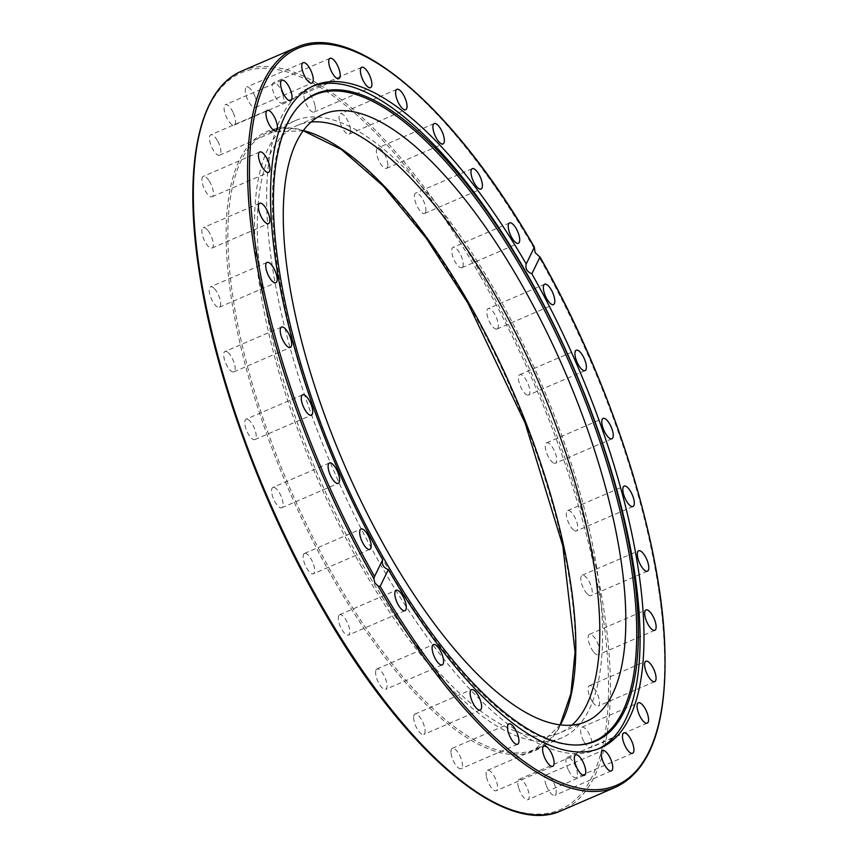 <?xml version="1.0" encoding="UTF-8"?>
<svg xmlns="http://www.w3.org/2000/svg" width="858" height="858" viewBox="0 0 858 858"><rect width="100%" height="100%" fill="white"/><g stroke="black" fill="none" stroke-linecap="round" stroke-linejoin="round"><path stroke-width="0.64" stroke-dasharray="4.29 3.22" d="M577.102 745.012A352.08 127.327 -113.4 0 1 576.329 745.044A352.08 127.327 -113.4 0 1 349.227 494.187A352.08 127.327 -113.4 0 1 286.433 124.41A352.08 127.327 -113.4 0 1 299.764 105.137A352.08 127.327 -113.4 0 1 300.321 104.59M598.444 748.83A360.853 130.491 -113.4 0 1 596.514 749.71A360.853 130.491 -113.4 0 1 356.456 519.476A360.853 130.491 -113.4 0 1 281.049 117.621A360.853 130.491 -113.4 0 1 310.188 87.237A360.853 130.491 -113.4 0 1 312.162 86.433M584.094 741.934A11.09 4.011 66.6 0 0 590.712 747.575A11.09 4.011 66.6 0 0 588.513 732.839A11.09 4.011 66.6 0 0 581.906 727.198A11.09 4.011 66.6 0 0 584.094 741.934M568.479 770.184A11.09 4.011 66.6 0 0 576.072 777.713A11.09 4.011 66.6 0 0 574.871 764.875A11.09 4.011 66.6 0 0 567.277 757.346A11.09 4.011 66.6 0 0 568.479 770.184M592.674 702.123A11.09 4.011 66.6 0 0 598.208 706.048A11.09 4.011 66.6 0 0 594.937 689.596A11.09 4.011 66.6 0 0 589.403 685.671A11.09 4.011 66.6 0 0 592.674 702.123M593.875 652.284A11.09 4.011 66.6 0 0 598.283 654.729A11.09 4.011 66.6 0 0 599.088 647.425A11.09 4.011 66.6 0 0 593.897 636.808A11.09 4.011 66.6 0 0 589.478 634.362A11.09 4.011 66.6 0 0 588.685 641.666A11.09 4.011 66.6 0 0 593.875 652.284M587.655 594.337A11.09 4.011 66.6 0 0 590.947 595.602A11.09 4.011 66.6 0 0 591.484 587.312A11.09 4.011 66.6 0 0 585.435 576.501A11.09 4.011 66.6 0 0 582.142 575.235A11.09 4.011 66.6 0 0 581.606 583.526A11.09 4.011 66.6 0 0 587.655 594.337M574.249 530.512A11.09 4.011 66.6 0 0 576.458 530.93A11.09 4.011 66.6 0 0 576.683 521.643A11.09 4.011 66.6 0 0 569.873 510.993A11.09 4.011 66.6 0 0 567.653 510.564A11.09 4.011 66.6 0 0 567.428 519.862A11.09 4.011 66.6 0 0 574.249 530.512M554.171 463.245A11.09 4.011 66.6 0 0 555.394 463.213A11.09 4.011 66.6 0 0 555.265 452.906A11.09 4.011 66.6 0 0 547.812 442.803A11.09 4.011 66.6 0 0 546.589 442.835A11.09 4.011 66.6 0 0 546.718 453.142A11.09 4.011 66.6 0 0 554.171 463.245M528.196 395.13A11.09 4.011 66.6 0 0 528.549 395.034A11.09 4.011 66.6 0 0 528.035 383.719A11.09 4.011 66.6 0 0 520.098 374.56A11.09 4.011 66.6 0 0 519.744 374.656A11.09 4.011 66.6 0 0 520.27 385.971A11.09 4.011 66.6 0 0 528.196 395.13M497.329 328.796A11.09 4.011 66.6 0 0 496.01 316.709A11.09 4.011 66.6 0 0 488.17 308.644A11.09 4.011 66.6 0 0 487.805 308.869A11.09 4.011 66.6 0 0 489.124 320.956A11.09 4.011 66.6 0 0 496.964 329.022A11.09 4.011 66.6 0 0 497.329 328.796M462.752 266.774A11.09 4.011 66.6 0 0 460.435 254.418A11.09 4.011 66.6 0 0 453.056 247.34A11.09 4.011 66.6 0 0 452.155 248.273A11.09 4.011 66.6 0 0 454.472 260.628A11.09 4.011 66.6 0 0 461.861 267.707A11.09 4.011 66.6 0 0 462.752 266.774M425.793 211.454A11.09 4.011 66.6 0 0 422.651 199.217A11.09 4.011 66.6 0 0 415.765 193.082A11.09 4.011 66.6 0 0 414.532 195.088A11.09 4.011 66.6 0 0 417.674 207.325A11.09 4.011 66.6 0 0 424.56 213.46A11.09 4.011 66.6 0 0 425.793 211.454M387.859 164.972A11.09 4.011 66.6 0 0 384.084 153.207A11.09 4.011 66.6 0 0 377.724 147.984A11.09 4.011 66.6 0 0 376.383 151.362A11.09 4.011 66.6 0 0 380.158 163.127A11.09 4.011 66.6 0 0 386.529 168.35A11.09 4.011 66.6 0 0 387.859 164.972M350.429 129.097A11.09 4.011 66.6 0 0 346.224 118.114A11.09 4.011 66.6 0 0 340.401 113.749A11.09 4.011 66.6 0 0 339.167 118.769A11.09 4.011 66.6 0 0 343.372 129.762A11.09 4.011 66.6 0 0 349.206 134.116A11.09 4.011 66.6 0 0 350.429 129.097M314.94 105.223A11.09 4.011 66.6 0 0 305.223 91.709A11.09 4.011 66.6 0 0 304.322 98.573A11.09 4.011 66.6 0 0 314.028 112.087A11.09 4.011 66.6 0 0 314.94 105.223M282.732 94.262A11.09 4.011 66.6 0 0 273.552 82.722A11.09 4.011 66.6 0 0 273.176 91.549A11.09 4.011 66.6 0 0 282.357 103.089A11.09 4.011 66.6 0 0 282.732 94.262M255.073 96.632A11.09 4.011 66.6 0 0 246.6 87.108A11.09 4.011 66.6 0 0 246.932 97.951A11.09 4.011 66.6 0 0 255.405 107.475A11.09 4.011 66.6 0 0 255.073 96.632M233.001 112.237A11.09 4.011 66.6 0 0 225.397 104.708A11.09 4.011 66.6 0 0 226.609 117.557A11.09 4.011 66.6 0 0 234.202 125.086A11.09 4.011 66.6 0 0 233.001 112.237M217.374 140.498A11.09 4.011 66.6 0 0 210.768 134.856A11.09 4.011 66.6 0 0 212.966 149.592A11.09 4.011 66.6 0 0 219.573 155.223A11.09 4.011 66.6 0 0 217.374 140.498M208.805 180.309A11.09 4.011 66.6 0 0 203.271 176.383A11.09 4.011 66.6 0 0 206.542 192.836A11.09 4.011 66.6 0 0 212.076 196.75A11.09 4.011 66.6 0 0 208.805 180.309M207.604 230.137A11.09 4.011 66.6 0 0 203.196 227.702A11.09 4.011 66.6 0 0 202.391 235.006A11.09 4.011 66.6 0 0 207.582 245.624A11.09 4.011 66.6 0 0 211.99 248.069A11.09 4.011 66.6 0 0 212.795 240.766A11.09 4.011 66.6 0 0 207.604 230.137M213.824 288.084A11.09 4.011 66.6 0 0 210.532 286.829A11.09 4.011 66.6 0 0 209.996 295.12A11.09 4.011 66.6 0 0 216.044 305.931A11.09 4.011 66.6 0 0 219.337 307.196A11.09 4.011 66.6 0 0 219.873 298.906A11.09 4.011 66.6 0 0 213.824 288.084M227.231 351.919A11.09 4.011 66.6 0 0 225.021 351.49A11.09 4.011 66.6 0 0 224.785 360.789A11.09 4.011 66.6 0 0 231.606 371.439A11.09 4.011 66.6 0 0 233.826 371.868A11.09 4.011 66.6 0 0 234.052 362.569A11.09 4.011 66.6 0 0 227.231 351.919M247.308 419.187A11.09 4.011 66.6 0 0 246.085 419.219A11.09 4.011 66.6 0 0 246.214 429.526A11.09 4.011 66.6 0 0 253.668 439.618A11.09 4.011 66.6 0 0 254.89 439.586A11.09 4.011 66.6 0 0 254.762 429.29A11.09 4.011 66.6 0 0 247.308 419.187M273.273 487.301A11.09 4.011 66.6 0 0 272.93 487.398A11.09 4.011 66.6 0 0 273.445 498.712A11.09 4.011 66.6 0 0 281.381 507.872A11.09 4.011 66.6 0 0 281.724 507.764A11.09 4.011 66.6 0 0 281.209 496.46A11.09 4.011 66.6 0 0 273.273 487.301M304.15 553.635A11.09 4.011 66.6 0 0 305.469 565.722A11.09 4.011 66.6 0 0 313.309 573.777A11.09 4.011 66.6 0 0 313.674 573.552A11.09 4.011 66.6 0 0 312.355 561.464A11.09 4.011 66.6 0 0 304.504 553.41A11.09 4.011 66.6 0 0 304.15 553.635M338.728 615.658A11.09 4.011 66.6 0 0 341.044 628.013A11.09 4.011 66.6 0 0 348.423 635.092A11.09 4.011 66.6 0 0 349.324 634.159A11.09 4.011 66.6 0 0 347.007 621.803A11.09 4.011 66.6 0 0 339.618 614.725A11.09 4.011 66.6 0 0 338.728 615.658M375.686 670.967A11.09 4.011 66.6 0 0 378.828 683.215A11.09 4.011 66.6 0 0 385.714 689.339A11.09 4.011 66.6 0 0 386.947 687.344A11.09 4.011 66.6 0 0 383.805 675.107A11.09 4.011 66.6 0 0 376.919 668.972A11.09 4.011 66.6 0 0 375.686 670.967M413.62 717.46A11.09 4.011 66.6 0 0 417.385 729.225A11.09 4.011 66.6 0 0 423.755 734.448A11.09 4.011 66.6 0 0 425.096 731.07A11.09 4.011 66.6 0 0 421.321 719.304A11.09 4.011 66.6 0 0 414.95 714.081A11.09 4.011 66.6 0 0 413.62 717.46M451.051 753.324A11.09 4.011 66.6 0 0 455.255 764.317A11.09 4.011 66.6 0 0 461.078 768.682A11.09 4.011 66.6 0 0 462.312 763.663A11.09 4.011 66.6 0 0 458.108 752.67A11.09 4.011 66.6 0 0 452.273 748.305A11.09 4.011 66.6 0 0 451.051 753.324M486.54 777.209A11.09 4.011 66.6 0 0 496.256 790.711A11.09 4.011 66.6 0 0 497.157 783.858A11.09 4.011 66.6 0 0 487.451 770.345A11.09 4.011 66.6 0 0 486.54 777.209M518.747 788.17A11.09 4.011 66.6 0 0 527.927 799.71A11.09 4.011 66.6 0 0 528.303 790.883A11.09 4.011 66.6 0 0 519.122 779.343A11.09 4.011 66.6 0 0 518.747 788.17M546.407 785.799A11.09 4.011 66.6 0 0 554.879 795.323A11.09 4.011 66.6 0 0 554.547 784.48A11.09 4.011 66.6 0 0 546.074 774.956A11.09 4.011 66.6 0 0 546.407 785.799M571.889 725.16A330.866 119.648 -113.4 0 1 559.813 732.914A330.866 119.648 -113.4 0 1 362.719 564.832A330.866 119.648 -113.4 0 1 297.286 125.483A330.866 119.648 -113.4 0 1 311.207 121.997M361.668 566.999A336.154 121.557 -113.4 0 1 295.184 120.635A336.154 121.557 -113.4 0 1 495.431 291.388A336.154 121.557 -113.4 0 1 561.904 737.762A336.154 121.557 -113.4 0 1 361.668 566.999M615.947 787.065A402.852 145.678 66.6 0 0 538.363 255.791M242.053 70.935A402.852 145.678 -113.4 0 1 482.024 275.579A402.852 145.678 -113.4 0 1 561.69 810.52M480.63 276.608A401.533 145.206 66.6 0 0 209.009 106.435A401.533 145.206 66.6 0 0 320.849 605.823A401.533 145.206 66.6 0 0 592.47 775.986A401.533 145.206 66.6 0 0 480.63 276.608M303.453 130.566A336.154 121.557 66.6 0 0 268.511 132.164A336.154 121.557 66.6 0 0 334.995 578.528A336.154 121.557 66.6 0 0 535.231 749.291A336.154 121.557 66.6 0 0 560.338 724.935M333.601 579.558A337.473 122.04 -113.4 0 1 239.597 159.845A337.473 122.04 -113.4 0 1 467.878 302.874A337.473 122.04 -113.4 0 1 561.883 722.575A337.473 122.04 -113.4 0 1 333.601 579.558M534.18 248.488A402.852 145.678 66.6 0 0 296.31 47.48M577.884 744.991L576.329 745.044M647.232 723.144L590.712 747.575M632.593 753.292L576.083 777.713M654.729 681.617L598.208 706.048M654.804 630.308L598.283 654.729M647.458 571.181L590.947 595.602M632.979 506.51L576.458 530.93M611.915 438.781L555.394 463.213M585.07 370.602L528.549 395.034M544.68 284.223L488.17 308.644M509.577 222.908L453.056 247.34M472.275 168.661L415.765 193.082M434.245 123.552L377.724 147.984M396.922 89.329L340.401 113.749M361.744 67.289L305.223 91.709M330.073 58.29L273.552 82.722M303.121 62.677L246.6 87.108M281.917 80.287L225.397 104.708M267.288 110.435L210.768 134.856M259.792 151.963L203.271 176.383M259.706 203.271L203.196 227.702M267.053 262.398L210.532 286.829M281.542 327.07L225.021 351.49M302.606 394.787L246.085 419.219M329.44 462.977L272.93 487.398M369.83 549.356L313.309 573.777M404.944 610.66L348.423 635.092M442.235 664.918L385.714 689.339M480.276 710.016L423.755 734.448M517.599 744.251L461.078 768.682M552.766 766.291L496.256 790.711M584.448 775.289L527.927 799.71M611.4 770.892L554.879 795.323M600.418 748.026L596.514 749.71M297.286 125.483L323.284 114.243M303.303 130.77L268.511 132.164L295.184 120.635M561.904 737.762L535.231 749.291L560.081 724.903M585.81 721.675L559.813 732.914M310.188 87.237L314.103 85.553M546.074 774.956L602.595 750.525M519.122 779.343L575.643 754.911M487.451 770.345L543.972 745.913M452.273 748.305L508.794 723.884M414.95 714.081L471.471 689.65M376.919 668.972L433.429 644.54M339.618 614.725L396.139 590.293M304.504 553.41L361.025 528.989M281.724 507.764L338.245 483.344M254.89 439.586L311.411 415.165M233.826 371.868L290.336 347.436M219.337 307.196L275.858 282.765M211.99 248.069L268.511 223.638M212.076 196.75L268.597 172.329M219.573 155.223L276.094 130.802M234.202 125.086L290.723 100.654M255.405 107.475L311.926 83.044M282.357 103.089L338.878 78.657M314.028 112.087L370.549 87.655M349.206 134.116L405.727 109.695M386.529 168.35L443.05 143.919M424.56 213.46L481.081 189.028M461.861 267.707L518.371 243.275M496.964 329.022L553.485 304.59M519.744 374.656L576.265 350.236M546.589 442.835L603.11 418.414M567.653 510.564L624.174 486.143M582.142 575.235L638.663 550.804M589.478 634.362L645.999 609.931M589.403 685.671L645.924 661.25M567.277 757.346L623.798 732.925M581.906 727.198L638.427 702.777M299.764 105.137L300.868 104.032"/><path stroke-width="1.29" d="M374.56 576.447A401.533 145.206 -113.4 0 1 265.53 82.014A401.533 145.206 -113.4 0 1 534.319 247.276L535.145 252.617L539.961 257.121L531.863 273.799A360.853 130.491 -113.4 0 1 629.558 717.642A360.853 130.491 -113.4 0 1 600.418 748.026A360.853 130.491 -113.4 0 1 388.299 569.626L380.201 586.304L378.078 586.068L374.849 582.914L373.895 578.764L374.56 576.447L382.657 559.77A360.853 130.491 -113.4 0 1 284.953 115.927A360.853 130.491 -113.4 0 1 314.103 85.553A360.853 130.491 -113.4 0 1 526.222 263.953L534.373 247.179C453.239 105.77 353.056 20.635 296.31 47.48A402.852 145.678 66.6 0 0 373.895 578.764M624.292 711.4A352.659 127.531 -113.4 0 1 577.884 744.991A352.659 127.531 -113.4 0 1 350.418 493.725A352.659 127.531 -113.4 0 1 287.505 123.348A352.659 127.531 -113.4 0 1 300.868 104.032A352.659 127.531 -113.4 0 1 539.317 296.804A352.659 127.531 -113.4 0 1 624.292 711.4M300.321 104.59A352.08 127.327 -113.4 0 1 538.298 298.466A352.08 127.327 -113.4 0 1 622.661 711.507A352.08 127.327 -113.4 0 1 577.102 745.012M312.162 86.433A360.853 130.491 -113.4 0 1 551.544 320.088A360.853 130.491 -113.4 0 1 625.654 719.336A360.853 130.491 -113.4 0 1 598.444 748.83M645.034 708.408A11.09 4.011 -113.4 0 1 647.222 723.144A11.09 4.011 -113.4 0 1 640.615 717.513A11.09 4.011 -113.4 0 1 638.427 702.777A11.09 4.011 -113.4 0 1 645.034 708.408M631.391 740.454A11.09 4.011 -113.4 0 1 632.593 753.292A11.09 4.011 -113.4 0 1 624.999 745.763A11.09 4.011 -113.4 0 1 623.798 732.925A11.09 4.011 -113.4 0 1 631.391 740.454M651.458 665.165A11.09 4.011 -113.4 0 1 654.729 681.617A11.09 4.011 -113.4 0 1 649.195 677.702A11.09 4.011 -113.4 0 1 645.924 661.25A11.09 4.011 -113.4 0 1 651.458 665.165M650.418 612.376A11.09 4.011 -113.4 0 1 655.609 622.994A11.09 4.011 -113.4 0 1 654.804 630.308A11.09 4.011 -113.4 0 1 650.396 627.863A11.09 4.011 -113.4 0 1 645.205 617.245A11.09 4.011 -113.4 0 1 645.999 609.931A11.09 4.011 -113.4 0 1 650.418 612.376M641.956 552.069A11.09 4.011 -113.4 0 1 648.005 562.891A11.09 4.011 -113.4 0 1 647.458 571.181A11.09 4.011 -113.4 0 1 644.165 569.916A11.09 4.011 -113.4 0 1 638.116 559.094A11.09 4.011 -113.4 0 1 638.663 550.804A11.09 4.011 -113.4 0 1 641.956 552.069M626.394 486.561A11.09 4.011 -113.4 0 1 633.204 497.211A11.09 4.011 -113.4 0 1 632.979 506.51A11.09 4.011 -113.4 0 1 630.759 506.081A11.09 4.011 -113.4 0 1 623.948 495.431A11.09 4.011 -113.4 0 1 624.174 486.143A11.09 4.011 -113.4 0 1 626.394 486.561M604.332 418.382A11.09 4.011 -113.4 0 1 611.786 428.474A11.09 4.011 -113.4 0 1 611.915 438.781A11.09 4.011 -113.4 0 1 610.692 438.813A11.09 4.011 -113.4 0 1 603.238 428.721A11.09 4.011 -113.4 0 1 603.11 418.414A11.09 4.011 -113.4 0 1 604.332 418.382M576.619 350.128A11.09 4.011 -113.4 0 1 584.545 359.288A11.09 4.011 -113.4 0 1 585.07 370.602A11.09 4.011 -113.4 0 1 584.716 370.71A11.09 4.011 -113.4 0 1 576.79 361.55A11.09 4.011 -113.4 0 1 576.265 350.236A11.09 4.011 -113.4 0 1 576.619 350.128M544.326 284.448A11.09 4.011 -113.4 0 1 544.68 284.223A11.09 4.011 -113.4 0 1 552.531 292.278A11.09 4.011 -113.4 0 1 553.85 304.365A11.09 4.011 -113.4 0 1 553.485 304.59A11.09 4.011 -113.4 0 1 545.645 296.536A11.09 4.011 -113.4 0 1 544.326 284.448M508.676 223.841A11.09 4.011 -113.4 0 1 509.577 222.908A11.09 4.011 -113.4 0 1 516.956 229.987A11.09 4.011 -113.4 0 1 519.272 242.342A11.09 4.011 -113.4 0 1 518.371 243.275A11.09 4.011 -113.4 0 1 510.993 236.197A11.09 4.011 -113.4 0 1 508.676 223.841M471.053 170.656A11.09 4.011 -113.4 0 1 472.275 168.661A11.09 4.011 -113.4 0 1 479.161 174.796A11.09 4.011 -113.4 0 1 482.303 187.033A11.09 4.011 -113.4 0 1 481.081 189.028A11.09 4.011 -113.4 0 1 474.195 182.893A11.09 4.011 -113.4 0 1 471.053 170.656M432.904 126.93A11.09 4.011 -113.4 0 1 434.245 123.552A11.09 4.011 -113.4 0 1 440.604 128.775A11.09 4.011 -113.4 0 1 444.38 140.54A11.09 4.011 -113.4 0 1 443.05 143.919A11.09 4.011 -113.4 0 1 436.679 138.706A11.09 4.011 -113.4 0 1 432.904 126.93M395.688 94.348A11.09 4.011 -113.4 0 1 396.922 89.329A11.09 4.011 -113.4 0 1 402.745 93.683A11.09 4.011 -113.4 0 1 406.949 104.676A11.09 4.011 -113.4 0 1 405.727 109.695A11.09 4.011 -113.4 0 1 399.892 105.33A11.09 4.011 -113.4 0 1 395.688 94.348M360.843 74.142A11.09 4.011 -113.4 0 1 361.744 67.289A11.09 4.011 -113.4 0 1 371.45 80.791A11.09 4.011 -113.4 0 1 370.549 87.655A11.09 4.011 -113.4 0 1 360.843 74.142M329.697 67.117A11.09 4.011 -113.4 0 1 330.073 58.29A11.09 4.011 -113.4 0 1 339.253 69.83A11.09 4.011 -113.4 0 1 338.878 78.657A11.09 4.011 -113.4 0 1 329.697 67.117M303.453 73.531A11.09 4.011 -113.4 0 1 303.121 62.677A11.09 4.011 -113.4 0 1 311.583 72.201A11.09 4.011 -113.4 0 1 311.926 83.044A11.09 4.011 -113.4 0 1 303.453 73.531M283.119 93.125A11.09 4.011 -113.4 0 1 281.917 80.287A11.09 4.011 -113.4 0 1 289.521 87.816A11.09 4.011 -113.4 0 1 290.723 100.654A11.09 4.011 -113.4 0 1 283.119 93.125M269.487 125.161A11.09 4.011 -113.4 0 1 267.288 110.435A11.09 4.011 -113.4 0 1 273.895 116.066A11.09 4.011 -113.4 0 1 276.094 130.802A11.09 4.011 -113.4 0 1 269.487 125.161M263.063 168.404A11.09 4.011 -113.4 0 1 259.792 151.963A11.09 4.011 -113.4 0 1 265.326 155.877A11.09 4.011 -113.4 0 1 268.597 172.329A11.09 4.011 -113.4 0 1 263.063 168.404M264.103 221.192A11.09 4.011 -113.4 0 1 258.912 210.575A11.09 4.011 -113.4 0 1 259.706 203.271A11.09 4.011 -113.4 0 1 264.125 205.716A11.09 4.011 -113.4 0 1 269.315 216.334A11.09 4.011 -113.4 0 1 268.511 223.638A11.09 4.011 -113.4 0 1 264.103 221.192M272.565 281.499A11.09 4.011 -113.4 0 1 266.516 270.688A11.09 4.011 -113.4 0 1 267.053 262.398A11.09 4.011 -113.4 0 1 270.345 263.663A11.09 4.011 -113.4 0 1 276.394 274.474A11.09 4.011 -113.4 0 1 275.858 282.765A11.09 4.011 -113.4 0 1 272.565 281.499M288.127 347.007A11.09 4.011 -113.4 0 1 281.306 336.357A11.09 4.011 -113.4 0 1 281.542 327.07A11.09 4.011 -113.4 0 1 283.751 327.499A11.09 4.011 -113.4 0 1 290.572 338.149A11.09 4.011 -113.4 0 1 290.336 347.436A11.09 4.011 -113.4 0 1 288.127 347.007M310.188 415.197A11.09 4.011 -113.4 0 1 302.735 405.094A11.09 4.011 -113.4 0 1 302.606 394.787A11.09 4.011 -113.4 0 1 303.829 394.755A11.09 4.011 -113.4 0 1 311.282 404.858A11.09 4.011 -113.4 0 1 311.411 415.165A11.09 4.011 -113.4 0 1 310.188 415.197M337.891 483.44A11.09 4.011 -113.4 0 1 329.965 474.281A11.09 4.011 -113.4 0 1 329.44 462.977A11.09 4.011 -113.4 0 1 329.794 462.87A11.09 4.011 -113.4 0 1 337.73 472.029A11.09 4.011 -113.4 0 1 338.245 483.344A11.09 4.011 -113.4 0 1 337.891 483.44M370.195 549.131A11.09 4.011 -113.4 0 1 369.83 549.356A11.09 4.011 -113.4 0 1 361.979 541.291A11.09 4.011 -113.4 0 1 360.66 529.214A11.09 4.011 -113.4 0 1 361.025 528.989A11.09 4.011 -113.4 0 1 368.876 537.044A11.09 4.011 -113.4 0 1 370.195 549.131M405.845 609.727A11.09 4.011 -113.4 0 1 404.944 610.66A11.09 4.011 -113.4 0 1 397.565 603.582A11.09 4.011 -113.4 0 1 395.248 591.226A11.09 4.011 -113.4 0 1 396.139 590.293A11.09 4.011 -113.4 0 1 403.517 597.372A11.09 4.011 -113.4 0 1 405.845 609.727M443.457 662.912A11.09 4.011 -113.4 0 1 442.235 664.918A11.09 4.011 -113.4 0 1 435.349 658.783A11.09 4.011 -113.4 0 1 432.207 646.546A11.09 4.011 -113.4 0 1 433.429 644.54A11.09 4.011 -113.4 0 1 440.315 650.675A11.09 4.011 -113.4 0 1 443.457 662.912M481.617 706.638A11.09 4.011 -113.4 0 1 480.276 710.016A11.09 4.011 -113.4 0 1 473.906 704.804A11.09 4.011 -113.4 0 1 470.13 693.028A11.09 4.011 -113.4 0 1 471.471 689.65A11.09 4.011 -113.4 0 1 477.842 694.873A11.09 4.011 -113.4 0 1 481.617 706.638M518.833 739.231A11.09 4.011 -113.4 0 1 517.599 744.251A11.09 4.011 -113.4 0 1 511.765 739.896A11.09 4.011 -113.4 0 1 507.561 728.903A11.09 4.011 -113.4 0 1 508.794 723.884A11.09 4.011 -113.4 0 1 514.628 728.238A11.09 4.011 -113.4 0 1 518.833 739.231M553.678 759.427A11.09 4.011 -113.4 0 1 552.766 766.291A11.09 4.011 -113.4 0 1 543.06 752.777A11.09 4.011 -113.4 0 1 543.972 745.913A11.09 4.011 -113.4 0 1 553.678 759.427M584.824 766.462A11.09 4.011 -113.4 0 1 584.448 775.289A11.09 4.011 -113.4 0 1 575.268 763.738A11.09 4.011 -113.4 0 1 575.643 754.911A11.09 4.011 -113.4 0 1 584.824 766.462M611.068 760.049A11.09 4.011 -113.4 0 1 611.4 770.892A11.09 4.011 -113.4 0 1 602.927 761.368A11.09 4.011 -113.4 0 1 602.595 750.525A11.09 4.011 -113.4 0 1 611.068 760.049M382.657 559.77C381.542 564.371 383.419 567.653 388.299 569.626M311.207 121.997A330.866 119.648 -113.4 0 1 494.38 293.554A330.866 119.648 -113.4 0 1 571.889 725.16M388.717 553.603A330.866 119.648 -113.4 0 1 323.284 114.243A330.866 119.648 -113.4 0 1 520.377 282.325A330.866 119.648 -113.4 0 1 585.81 721.675A330.866 119.648 -113.4 0 1 388.717 553.603M531.863 273.799C527.016 271.782 525.128 268.5 526.222 263.953M378.078 586.068A402.852 145.678 66.6 0 0 615.947 787.065C651.962 769.594 668.168 720.924 664.564 641.065C659.609 533.043 609.652 379.129 539.929 256.885L539.961 257.121A401.533 145.206 -113.4 0 1 648.991 751.565A401.533 145.206 -113.4 0 1 380.201 586.304M615.947 787.065L561.69 810.52A402.852 145.678 -113.4 0 1 321.718 605.877A402.852 145.678 -113.4 0 1 242.053 70.935L296.31 47.48M560.338 724.935A336.154 121.557 66.6 0 0 468.747 302.917A336.154 121.557 66.6 0 0 303.453 130.566M561.69 810.52C504.289 837.751 402.423 750.117 320.838 605.984C261.24 502.531 214.811 375.043 199.303 272.19C182.657 166.313 198.498 89.017 242.053 70.935M560.081 724.903L570.913 693.596L575.075 652.123L562.816 545.838L525.107 423.015L467.867 303.035L426.329 238.32L383.269 186.047L341.355 149.453L303.303 130.77"/></g></svg>
